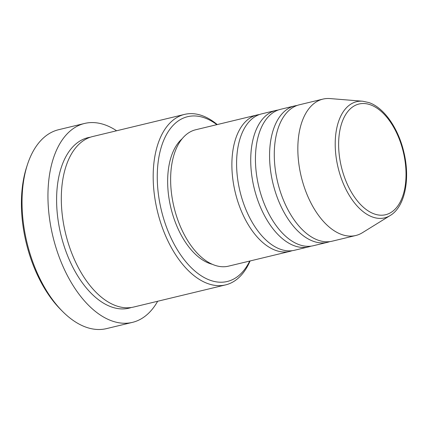 <?xml version="1.0" encoding="UTF-8"?>
<svg xmlns="http://www.w3.org/2000/svg" width="428" height="428" viewBox="0 0 428 428"><rect width="100%" height="100%" fill="white"/><g stroke="black" fill="none" stroke-linecap="round" stroke-linejoin="round"><path stroke-width="0.64" d="M292.142 250.69A70.149 39.226 -103.5 0 1 289.815 251.391A70.149 39.226 -103.5 0 1 275.857 250.444A70.149 39.226 -103.5 0 1 232.993 180.456A70.149 39.226 -103.5 0 1 256.961 114.998A70.149 39.226 -103.5 0 1 259.352 114.56M310.985 246.154A70.149 39.226 -103.5 0 1 308.663 246.849L294.528 250.257A70.149 39.226 -103.5 0 1 280.565 249.31A70.149 39.226 -103.5 0 1 237.701 179.321A70.149 39.226 -103.5 0 1 261.674 113.864L275.809 110.456A70.149 39.226 -103.5 0 1 278.195 110.023M308.663 246.849A70.149 39.226 -103.5 0 1 294.699 245.902A70.149 39.226 -103.5 0 1 251.835 175.919A70.149 39.226 -103.5 0 1 275.809 110.456M329.833 241.611A70.149 39.226 -103.5 0 1 327.506 242.312L313.376 245.715A70.149 39.226 -103.5 0 1 299.413 244.768A70.149 39.226 -103.5 0 1 256.549 174.785A70.149 39.226 -103.5 0 1 280.522 109.322L294.651 105.919A70.149 39.226 -103.5 0 1 297.043 105.481M327.506 242.312A70.149 39.226 -103.5 0 1 313.547 241.365A70.149 39.226 -103.5 0 1 270.683 171.377A70.149 39.226 -103.5 0 1 294.651 105.919M390.218 215.509L362.398 232.72A70.149 39.226 -103.5 0 1 355.775 235.502L332.219 241.178A70.149 39.226 -103.5 0 1 318.255 240.231A70.149 39.226 -103.5 0 1 275.391 170.242A70.149 39.226 -103.5 0 1 299.365 104.785L322.921 99.109A70.149 39.226 -103.5 0 1 330.084 98.574L362.693 101.222A59.765 33.421 -103.5 0 0 335.563 152.143A59.765 33.421 -103.5 0 0 372.686 217.076A59.765 33.421 -103.5 0 0 390.218 215.509C404.995 206.767 410.404 178.963 403.872 152.208C398.388 128.443 384.151 107.696 368.941 102.581L362.693 101.222M216.868 124.655A84.76 47.396 76.5 0 0 204.45 117.823A84.76 47.396 76.5 0 0 157.344 181.472A84.76 47.396 76.5 0 0 210.41 280.345A84.76 47.396 76.5 0 0 249.722 261.048M250.102 260.957A87.681 49.033 -103.5 0 1 225.609 284.893A87.681 49.033 -103.5 0 1 208.158 283.71A87.681 49.033 -103.5 0 1 154.572 196.227A87.681 49.033 -103.5 0 1 184.538 114.404A87.681 49.033 -103.5 0 1 201.989 115.587A87.681 49.033 -103.5 0 1 217.247 124.564M84.535 123.462L58.62 129.705A102.297 57.202 76.5 0 0 27.381 164.769A102.297 57.202 76.5 0 0 62.75 311.616A102.297 57.202 76.5 0 0 86.172 327.233A102.297 57.202 76.5 0 0 106.535 328.608L132.445 322.37A102.297 57.202 -103.5 0 1 112.088 320.989A102.297 57.202 -103.5 0 1 49.573 218.927A102.297 57.202 -103.5 0 1 84.535 123.462A102.297 57.202 -103.5 0 1 104.892 124.842A102.297 57.202 -103.5 0 1 116.603 130.77M225.609 284.893L133.734 307.026A87.681 49.033 -103.5 0 1 116.282 305.843A87.681 49.033 -103.5 0 1 62.702 218.36A87.681 49.033 -103.5 0 1 92.667 136.537L184.538 114.404M289.815 251.391L228.568 266.141A70.149 39.226 -103.5 0 1 214.605 265.2A70.149 39.226 -103.5 0 1 171.74 195.211A70.149 39.226 -103.5 0 1 195.714 129.754L256.961 114.998M212.304 264.285A67.223 37.589 -103.5 0 1 209.795 263.53A67.223 37.589 -103.5 0 1 170.403 205.809A67.223 37.589 -103.5 0 1 182.082 138.811M157.67 301.259A102.297 57.202 -103.5 0 1 132.445 322.37M355.775 235.502A70.149 39.226 -103.5 0 1 341.817 234.555A70.149 39.226 -103.5 0 1 298.947 164.571A70.149 39.226 -103.5 0 1 322.921 99.109M62.75 311.616L60.963 309.829A99.376 55.57 -103.5 0 1 26.6 167.177L27.381 164.769M374.329 213.952A56.94 31.838 76.5 0 0 405.974 171.189A56.94 31.838 76.5 0 0 370.327 104.774A56.94 31.838 76.5 0 0 338.682 147.532A56.94 31.838 76.5 0 0 374.329 213.952M131.353 307.486A87.681 49.033 -103.5 0 1 111.574 306.978A87.681 49.033 -103.5 0 1 57.71 217.371A87.681 49.033 -103.5 0 1 90.335 137.206"/></g></svg>
